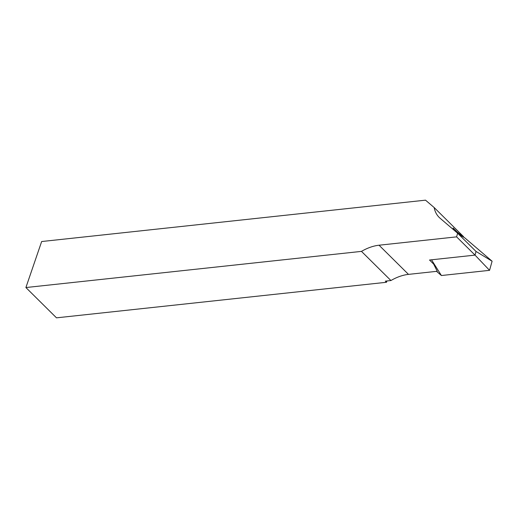 <?xml version="1.0" encoding="UTF-8"?>
<svg xmlns="http://www.w3.org/2000/svg" width="518" height="518" viewBox="0 0 518 518"><rect width="100%" height="100%" fill="white"/><g stroke="black" fill="none" stroke-linecap="round" stroke-linejoin="round"><path stroke-width="0.78" d="M456.41 232.181L457.252 232.09L453.114 227.998A42.159 26.45 134.7 0 0 453.813 229.966M458.806 234.389L464.743 237.833L492.1 261.214L489.555 270.338L441.407 275.524L436.525 271.354M431.507 259.803L475.025 255.115L429.526 260.017L433.663 264.109L437.237 271.277L408.488 274.378A42.159 26.45 -45.3 0 0 390.922 280.536L361.48 251.379L25.9 287.542L41.654 241.53L425.518 200.162L434.155 207.537L463.597 236.7A42.159 26.45 -45.3 0 0 463.655 237.017L463.383 237.043M463.655 237.017L457.252 232.09M489.555 270.338L475.032 255.121L476.042 251.463L475.032 255.121L456.598 236.862L379.046 245.215A42.159 26.45 -45.3 0 0 361.48 251.379M434.155 207.537A42.159 26.45 -45.3 0 0 439.18 217.398A42.159 26.45 -45.3 0 0 440.08 218.227L457.614 233.21L456.598 236.862M25.9 287.542L56.488 317.838L386.48 282.278L386.927 280.97M390.922 280.536L385.334 281.138L386.48 282.278M475.919 251.34L457.614 233.21M431.52 259.816L441.407 275.524M476.055 251.457L492.1 261.214M408.488 274.378L379.046 245.215"/></g></svg>
